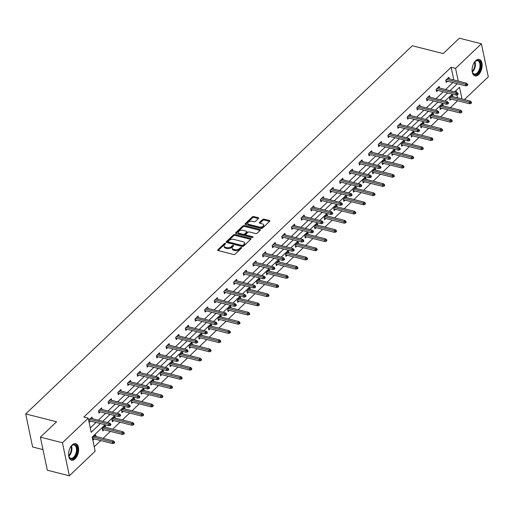 <?xml version="1.0" encoding="UTF-8"?>
<svg xmlns="http://www.w3.org/2000/svg" width="514" height="514" viewBox="0 0 514 514"><rect width="100%" height="100%" fill="white"/><g stroke="black" fill="none" stroke-linecap="round" stroke-linejoin="round"><path stroke-width="0.77" d="M225.318 243.373A0.752 0.411 -11.8 0 0 224.29 243.63L217.84 249.765A1.073 0.591 -11.8 0 0 217.653 250.209A1.073 0.591 -11.8 0 0 218.097 250.562L233.677 254.52A1.073 0.591 -11.8 0 0 235.149 254.16L241.599 248.024A0.752 0.411 -11.8 0 0 241.728 247.716A0.752 0.411 -11.8 0 0 241.413 247.465A0.752 0.411 -11.8 0 0 240.385 247.716L239.55 248.506A3.431 1.889 -11.8 0 1 234.84 249.656L233.542 249.322A3.431 1.889 -11.8 0 1 232.122 248.178A3.431 1.889 -11.8 0 1 232.713 246.771L233.549 245.975A0.752 0.411 -11.8 0 0 233.677 245.673A0.752 0.411 -11.8 0 0 233.369 245.422A0.752 0.411 -11.8 0 0 232.334 245.673L231.499 246.463A3.431 1.889 -11.8 0 1 226.79 247.613L225.492 247.279A3.431 1.889 -11.8 0 1 224.072 246.135A3.431 1.889 -11.8 0 1 224.663 244.728L225.498 243.932A0.752 0.411 -11.8 0 0 225.627 243.63A0.752 0.411 -11.8 0 0 225.318 243.373M225.177 244.246A0.752 0.411 -11.8 0 0 224.477 244.523L218.122 250.569M241.272 248.333A0.752 0.411 -11.8 0 0 240.571 248.609L239.736 249.399L239.55 248.506M233.221 246.29A0.752 0.411 -11.8 0 0 232.521 246.566L231.685 247.356L231.499 246.463M478.573 74.639A8.526 4.722 -75.8 0 1 475.02 75.937A8.526 4.722 -75.8 0 1 472.096 69.506A8.526 4.722 -75.8 0 1 475.662 60.71A8.526 4.722 -75.8 0 1 479.215 59.412A8.526 4.722 -75.8 0 1 482.145 65.843A8.526 4.722 -75.8 0 1 478.573 74.639M75.07 458.886A8.526 4.722 -75.8 0 1 71.517 460.184A8.526 4.722 -75.8 0 1 68.587 453.753A8.526 4.722 -75.8 0 1 72.159 444.957A8.526 4.722 -75.8 0 1 75.712 443.659A8.526 4.722 -75.8 0 1 78.642 450.091A8.526 4.722 -75.8 0 1 75.07 458.886M258.446 218.463A1.073 0.591 -11.8 0 0 258.626 218.02A1.073 0.591 -11.8 0 0 258.182 217.66L253.813 216.555A1.073 0.591 -11.8 0 0 252.342 216.908L245.178 223.731A1.073 0.591 -11.8 0 0 244.998 224.168A1.073 0.591 -11.8 0 0 245.441 224.528L261.016 228.486A1.073 0.591 -11.8 0 0 262.487 228.126L269.651 221.309A1.073 0.591 -11.8 0 0 269.837 220.866A1.073 0.591 -11.8 0 0 269.394 220.506L264.112 219.17A1.073 0.591 -11.8 0 0 262.641 219.523L259.576 222.446A1.073 0.591 -11.8 0 0 259.39 222.883A1.073 0.591 -11.8 0 0 259.833 223.243L262.455 223.905A2.872 1.581 -11.8 0 1 263.637 224.869A2.872 1.581 -11.8 0 1 262.275 226.623A2.872 1.581 -11.8 0 1 259.204 227.002L248.949 224.393A2.872 1.581 -11.8 0 1 247.761 223.436A2.872 1.581 -11.8 0 1 249.129 221.682A2.872 1.581 -11.8 0 1 252.194 221.303L253.903 221.74A1.073 0.591 -11.8 0 0 255.381 221.38L258.446 218.463M105.1 424.776L92.192 437.067L95.154 451.221L69.339 475.803L47.294 470.207L40.394 437.163L56.559 421.763L25.7 413.931L412.324 45.752L443.184 53.591L459.355 38.197L481.393 43.793L488.3 76.837L464.412 99.587M40.394 437.163L62.432 442.76L88.247 418.178L91.209 432.332L100.397 423.581M453.836 79.985L451.176 67.25L83.84 417.06L88.247 418.178M451.176 67.25L455.584 68.375L481.393 43.793M234.937 234.525A1.073 0.591 -11.8 0 0 233.465 234.885L226.308 241.702A1.073 0.591 -11.8 0 0 226.121 242.145A1.073 0.591 -11.8 0 0 226.565 242.505L242.145 246.457A1.073 0.591 -11.8 0 0 243.617 246.097L250.774 239.28A1.073 0.591 -11.8 0 0 250.96 238.843A1.073 0.591 -11.8 0 0 250.517 238.483L234.937 234.525L235.123 235.418A1.073 0.591 -11.8 0 0 233.652 235.778L226.584 242.505M235.74 232.72L242.904 225.897A1.073 0.591 -11.8 0 1 244.375 225.537L259.955 229.495A1.073 0.591 -11.8 0 1 260.399 229.854A1.073 0.591 -11.8 0 1 260.212 230.291L257.148 233.215A1.073 0.591 -11.8 0 1 255.676 233.568L249.361 231.968A1.073 0.591 -11.8 0 0 247.883 232.322L245.853 234.262A1.073 0.591 -11.8 0 0 245.666 234.699A1.073 0.591 -11.8 0 0 246.11 235.059L252.689 236.729A0.752 0.411 -11.8 0 1 252.997 236.98A0.752 0.411 -11.8 0 1 252.644 237.436A0.752 0.411 -11.8 0 1 251.841 237.539L236.003 233.517A1.073 0.591 -11.8 0 1 235.56 233.157A1.073 0.591 -11.8 0 1 235.74 232.72L235.9 233.484M69.339 475.803L62.432 442.76M25.7 413.931L32.607 446.974L42.996 449.615M443.261 105.852L442.933 104.278L439.843 107.227L440.312 109.456L441.545 108.281M423.973 124.221L423.645 122.653L420.548 125.596L421.017 127.825L422.251 126.65M404.679 142.596L404.351 141.022L401.261 143.965L401.73 146.201L402.963 145.025M385.391 160.966L385.063 159.391L381.966 162.334L382.435 164.57L383.669 163.394M366.096 179.335L365.769 177.76L362.678 180.71L363.147 182.939L364.381 181.763M346.809 197.704L346.481 196.136L343.384 199.079L343.853 201.308L345.087 200.132M327.514 216.079L327.187 214.505L324.096 217.448L324.565 219.684L325.799 218.508M308.227 234.448L307.899 232.874L304.802 235.817L305.271 238.053L306.505 236.877M288.932 252.817L288.605 251.243L285.514 254.186L285.983 256.422L287.217 255.246M269.644 271.186L269.317 269.612L266.22 272.561L266.689 274.791L267.922 273.615M250.35 289.555L250.022 287.988L246.932 290.93L247.401 293.16L248.635 291.984M231.062 307.931L230.735 306.357L227.644 309.299L228.107 311.535L229.34 310.36M211.768 326.3L211.44 324.726L208.35 327.669L208.819 329.904L210.053 328.729M192.48 344.669L192.152 343.095L189.062 346.038L189.525 348.274L190.758 347.098M173.186 363.038L172.858 361.464L169.768 364.413L170.237 366.643L171.47 365.467M153.898 381.407L153.57 379.84L150.48 382.782L150.943 385.012L152.176 383.836M134.604 399.783L134.276 398.209L131.186 401.151L131.655 403.387L132.888 402.211M115.316 418.152L114.988 416.578L111.898 419.52L112.36 421.756L113.594 420.58M96.022 436.521L95.694 434.947L92.604 437.896L93.073 440.125L94.306 438.95M94.229 446.788L100.744 440.582M103.115 438.32L110.388 431.4M112.765 429.139L120.032 422.212M122.409 419.951L129.676 413.031M132.053 410.77L139.326 403.843M141.697 401.582L148.97 394.656M151.347 392.394L158.614 385.474M160.991 383.213L168.258 376.287M170.635 374.025L177.908 367.105M180.279 364.844L187.552 357.917M189.929 355.656L197.196 348.73M199.573 346.468L206.84 339.548M209.217 337.287L216.49 330.361M218.861 328.099L226.134 321.179M228.512 318.918L235.778 311.992M238.155 309.73L245.422 302.804M247.799 300.542L255.072 293.623M257.443 291.361L264.716 284.435M267.087 282.173L274.36 275.253M276.738 272.985L284.004 266.066M286.382 263.804L293.655 256.878M296.025 254.616L303.299 247.697M305.669 245.435L312.942 238.509M315.32 236.247L322.586 229.321M324.964 227.059L332.237 220.14M334.608 217.878L341.881 210.952M344.251 208.69L351.525 201.771M353.902 199.509L361.169 192.583M363.546 190.321L370.819 183.395M373.19 181.134L380.463 174.214M382.834 171.952L390.107 165.026M392.484 162.765L399.751 155.845M402.128 153.583L409.401 146.657M411.772 144.395L419.045 137.469M421.416 135.208L428.689 128.288M431.066 126.026L438.333 119.1M440.71 116.839L447.977 109.919M450.354 107.657L457.627 100.731M457.563 97.853L456.952 94.923M456.4 92.276L456.046 90.58M105.672 427.34L105.338 425.765L102.247 428.708L102.716 430.938L103.95 429.762M124.96 408.964L124.632 407.396L121.542 410.339L122.004 412.569L123.244 411.393M144.254 390.595L143.92 389.021L140.83 391.97L141.299 394.199L142.532 393.024M163.542 372.226L163.214 370.652L160.124 373.594L160.586 375.83L161.826 374.655M182.836 353.857L182.502 352.283L179.412 355.225L179.881 357.461L181.114 356.286M202.124 335.481L201.796 333.914L198.706 336.856L199.169 339.086L200.409 337.91M221.418 317.112L221.084 315.538L217.994 318.487L218.463 320.717L219.696 319.541M240.706 298.743L240.379 297.169L237.288 300.112L237.751 302.348L238.991 301.172M260 280.374L259.666 278.8L256.576 281.743L257.045 283.979L258.279 282.803M279.288 262.005L278.961 260.431L275.87 263.374L276.333 265.609L277.573 264.434M298.583 243.63L298.248 242.062L295.158 245.005L295.627 247.234L296.861 246.058M317.87 225.261L317.543 223.686L314.452 226.635L314.915 228.865L316.149 227.689M337.165 206.891L336.831 205.317L333.74 208.26L334.209 210.496L335.443 209.32M356.453 188.522L356.125 186.948L353.034 189.891L353.497 192.127L354.731 190.951M375.74 170.153L375.413 168.579L372.322 171.522L372.791 173.751L374.025 172.576M395.035 151.778L394.707 150.21L391.617 153.153L392.079 155.382L393.313 154.206M414.323 133.409L413.995 131.835L410.904 134.784L411.373 137.013L412.607 135.837M433.617 115.04L433.289 113.465L430.199 116.408L430.661 118.644L431.895 117.468M452.905 96.671L452.577 95.096L449.487 98.039L449.956 100.275L451.189 99.099M461.977 98.971L459.529 87.264L454.717 91.845M458.244 81.109L455.584 68.375M102.774 421.319L110.041 414.393M112.418 412.132L119.691 405.212M122.062 402.95L129.335 396.024M131.706 393.763L138.979 386.843M141.356 384.581L148.623 377.655M151 375.393L158.273 368.467M160.644 366.206L167.917 359.286M170.288 357.024L177.561 350.098M179.939 347.837L187.205 340.917M189.582 338.655L196.856 331.729M199.226 329.468L206.499 322.541M208.87 320.28L216.143 313.36M218.521 311.099L225.787 304.172M228.165 301.911L235.438 294.991M237.809 292.723L245.082 285.803M247.452 283.542L254.726 276.616M257.103 274.354L264.369 267.434M266.747 265.173L274.013 258.246M276.391 255.985L283.664 249.059M286.035 246.797L293.308 239.877M295.685 237.616L302.952 230.69M305.329 228.428L312.596 221.508M314.973 219.247L322.246 212.321M324.617 210.059L331.89 203.133M334.267 200.871L341.534 193.951M343.911 191.69L351.178 184.764M353.555 182.502L360.828 175.582M363.199 173.321L370.472 166.395M372.849 164.133L380.116 157.207M382.493 154.945L389.76 148.026M392.137 145.764L399.41 138.838M401.781 136.576L409.054 129.656M411.431 127.395L418.698 120.469M421.075 118.207L428.342 111.281M430.719 109.019L437.992 102.1M440.363 99.838L447.636 92.912M450.013 90.65L457.28 83.731M452.339 94.107L445.073 101.033M442.695 103.295L435.422 110.214M433.051 112.476L425.778 119.402M423.407 121.664L416.134 128.59M413.757 130.852L406.49 137.771M404.113 140.033L396.84 146.959M394.469 149.221L387.196 156.14M384.825 158.402L377.552 165.328M375.175 167.59L367.908 174.516M365.531 176.777L358.258 183.697M355.887 185.959L348.614 192.885M346.243 195.147L338.97 202.066M336.593 204.328L329.326 211.254M326.949 213.516L319.682 220.442M317.305 222.703L310.032 229.623M307.661 231.885L300.388 238.811M298.011 241.072L290.744 247.992M288.367 250.254L281.1 257.18M278.723 259.442L271.45 266.368M269.079 268.629L261.806 275.549M259.429 277.811L252.162 284.737M249.785 286.998L242.518 293.918M240.141 296.18L232.868 303.106M230.497 305.367L223.224 312.294M220.847 314.555L213.58 321.475M211.203 323.736L203.936 330.663M201.559 332.924L194.286 339.844M191.915 342.112L184.642 349.032M182.264 351.293L174.998 358.219M172.62 360.481L165.354 367.401M162.977 369.662L155.703 376.589M153.333 378.85L146.06 385.776M143.682 388.038L136.416 394.958M134.038 397.219L126.772 404.145M124.394 406.407L117.121 413.327M114.75 415.588L107.477 422.514M90.278 427.899L95.989 422.463M98.367 420.201L105.633 413.275M108.011 411.014L115.277 404.094M117.655 401.832L124.928 394.906M127.299 392.645L134.572 385.718M136.949 383.457L144.216 376.537M146.593 374.276L153.859 367.349M156.237 365.088L163.51 358.168M165.881 355.906L173.154 348.98M175.531 346.719L182.798 339.793M185.175 337.531L192.442 330.611M194.819 328.35L202.092 321.423M204.463 319.162L211.736 312.242M214.113 309.974L221.38 303.054M223.757 300.793L231.024 293.867M233.401 291.605L240.674 284.685M243.045 282.424L250.318 275.498M252.695 273.236L259.962 266.31M262.339 264.048L269.606 257.128M271.983 254.867L279.256 247.941M281.627 245.679L288.9 238.759M291.271 236.498L298.544 229.572M300.921 227.31L308.188 220.384M310.565 218.122L317.838 211.203M320.209 208.941L327.482 202.015M329.853 199.753L337.126 192.834M339.503 190.572L346.77 183.646M349.147 181.384L356.42 174.458M358.791 172.196L366.064 165.277M368.435 163.015L375.708 156.089M378.086 153.827L385.352 146.908M387.729 144.646L395.003 137.72M397.373 135.458L404.646 128.532M407.017 126.271L414.29 119.351M416.668 117.089L423.934 110.163M426.312 107.901L433.585 100.982M435.956 98.72L443.229 91.794M445.599 89.532L452.873 82.606M447.456 81.231L446.223 82.407L445.754 80.178L448.844 77.235L449.178 78.803M437.812 90.419L436.579 91.595L436.11 89.359L439.2 86.416L439.528 87.99M428.168 99.607L426.928 100.783L426.466 98.547L429.556 95.604L429.884 97.178M418.518 108.788L417.284 109.964L416.822 107.734L419.912 104.785L420.24 106.359M408.874 117.976L407.641 119.152L407.172 116.916L410.268 113.973L410.596 115.547M399.23 127.157L397.997 128.333L397.528 126.103L400.618 123.161L400.946 124.729M389.586 136.345L388.346 137.521L387.884 135.285L390.974 132.342L391.302 133.916M379.936 145.533L378.702 146.708L378.24 144.473L381.33 141.53L381.658 143.104M370.292 154.714L369.058 155.89L368.589 153.66L371.686 150.711L372.014 152.285M360.648 163.902L359.414 165.078L358.945 162.842L362.036 159.899L362.364 161.473M351.004 173.083L349.764 174.259L349.302 172.029L352.392 169.087L352.72 170.654M341.354 182.271L340.12 183.447L339.658 181.211L342.748 178.268L343.076 179.842M331.71 191.459L330.476 192.634L330.007 190.398L333.104 187.456L333.432 189.03M322.066 200.64L320.832 201.816L320.363 199.586L323.454 196.637L323.781 198.211M312.422 209.828L311.182 211.003L310.719 208.768L313.81 205.825L314.138 207.399M302.772 219.009L301.538 220.185L301.075 217.955L304.166 215.013L304.494 216.58M293.128 228.197L291.894 229.372L291.425 227.143L294.522 224.194L294.85 225.768M283.484 237.384L282.25 238.56L281.781 236.324L284.872 233.382L285.199 234.956M273.84 246.566L272.606 247.742L272.137 245.512L275.228 242.569L275.555 244.137M264.19 255.754L262.956 256.929L262.493 254.693L265.584 251.751L265.911 253.325M254.546 264.935L253.312 266.111L252.843 263.881L255.94 260.939L256.268 262.513M244.902 274.123L243.668 275.298L243.199 273.069L246.29 270.12L246.617 271.694M235.258 283.31L234.024 284.486L233.555 282.25L236.646 279.308L236.973 280.882M225.607 292.492L224.374 293.667L223.911 291.438L227.002 288.495L227.329 290.063M215.964 301.679L214.73 302.855L214.261 300.619L217.358 297.677L217.685 299.251M206.32 310.867L205.086 312.043L204.617 309.807L207.707 306.864L208.035 308.439M196.676 320.049L195.442 321.224L194.973 318.995L198.063 316.046L198.391 317.62M187.025 329.236L185.792 330.412L185.329 328.176L188.42 325.233L188.747 326.808M177.381 338.418L176.148 339.593L175.679 337.364L178.776 334.421L179.103 335.989M167.737 347.605L166.504 348.781L166.035 346.545L169.125 343.603L169.453 345.177M158.094 356.793L156.86 357.969L156.391 355.733L159.481 352.79L159.809 354.364M148.443 365.974L147.21 367.15L146.747 364.921L149.837 361.972L150.165 363.546M138.799 375.162L137.566 376.338L137.097 374.102L140.193 371.159L140.521 372.734M129.155 384.344L127.922 385.519L127.453 383.29L130.543 380.347L130.877 381.915M119.511 393.531L118.278 394.707L117.809 392.471L120.899 389.528L121.227 391.103M109.861 402.719L108.627 403.895L108.165 401.659L111.255 398.716L111.583 400.29M100.217 411.9L98.984 413.076L98.515 410.847L101.611 407.898L101.939 409.472M90.573 421.088L89.34 422.264L88.871 420.028L91.961 417.085L92.295 418.659M224.072 246.135L224.258 247.028A3.431 1.889 -11.8 0 0 225.678 248.172L225.492 247.279M231.685 247.356A3.431 1.889 -11.8 0 1 226.976 248.506L225.678 248.172M232.122 248.178L232.309 249.072A3.431 1.889 -11.8 0 0 233.729 250.215L233.542 249.322M239.736 249.399A3.431 1.889 -11.8 0 1 235.026 250.549L233.729 250.215M250.684 239.37L235.123 235.418M228.184 241.374A0.752 0.411 -11.8 0 0 228.055 241.683A0.752 0.411 -11.8 0 0 228.364 241.933L242.043 245.409A0.752 0.411 -11.8 0 0 243.071 245.159L243.951 244.317A3.431 1.889 -11.8 0 0 244.542 242.91A3.431 1.889 -11.8 0 0 243.122 241.766L233.774 239.395A3.431 1.889 -11.8 0 0 229.064 240.539L228.184 241.374M228.37 242.267A0.752 0.411 -11.8 0 0 228.242 242.576A0.752 0.411 -11.8 0 0 228.55 242.826L228.364 241.933M244.542 242.91L244.728 243.809A3.431 1.889 -11.8 0 1 244.137 245.21L243.257 246.052A0.752 0.411 -11.8 0 1 242.229 246.302L228.55 242.826M236.022 233.523L243.09 226.79L242.904 225.897M260.116 230.381L244.561 226.43A1.073 0.591 -11.8 0 0 243.09 226.79M245.666 234.699L245.853 235.592A1.073 0.591 -11.8 0 0 246.296 235.952L252.451 237.513M242.801 230.304A2.872 1.581 -11.8 0 0 239.73 230.677A2.872 1.581 -11.8 0 0 238.367 232.431A2.872 1.581 -11.8 0 0 239.556 233.395L243.167 234.313A1.073 0.591 -11.8 0 0 244.638 233.954L246.675 232.013A1.073 0.591 -11.8 0 0 246.861 231.576A1.073 0.591 -11.8 0 0 246.418 231.216L242.801 230.304M238.367 232.431L238.554 233.33A2.872 1.581 -11.8 0 0 239.742 234.288L239.556 233.395M246.861 231.576L247.048 232.469A1.073 0.591 -11.8 0 1 246.861 232.906L244.825 234.847A1.073 0.591 -11.8 0 1 243.353 235.206L239.742 234.288M247.761 223.436L247.954 224.329A2.872 1.581 -11.8 0 0 249.136 225.286L248.949 224.393M263.637 224.869L263.823 225.762A2.872 1.581 -11.8 0 1 262.461 227.516A2.872 1.581 -11.8 0 1 259.39 227.895L249.136 225.286M269.554 221.393L264.299 220.063A1.073 0.591 -11.8 0 0 262.827 220.416L259.859 223.249M258.349 218.553L254 217.448A1.073 0.591 -11.8 0 0 252.528 217.801L245.461 224.534M114.024 443.319L114.641 442.734L114.455 441.841L113.838 442.425L114.024 443.319L112.707 443.621L112.367 442.014L113.485 440.954L94.46 436.123M113.838 442.425L93.349 437.183M112.707 443.621L92.745 438.551M113.485 440.954L114.455 441.841M89.012 420.69L108.974 425.759L108.634 424.153L89.616 419.321M110.105 424.564L110.292 425.457L110.908 424.866L110.722 423.973L110.105 424.564L108.634 424.153L109.752 423.093L90.727 418.261M108.974 425.759L110.292 425.457M110.722 423.973L109.752 423.093M123.668 434.137L124.285 433.546L124.099 432.653L123.482 433.244L123.668 434.137L122.351 434.439L122.017 432.827L123.129 431.766L104.104 426.941M123.482 433.244L102.993 428.001M122.351 434.439L102.389 429.37M123.129 431.766L124.099 432.653M133.312 424.949L133.936 424.358L133.749 423.465L133.126 424.056L133.312 424.949L131.995 425.251L131.661 423.645L132.773 422.585L113.755 417.754M133.126 424.056L112.637 418.814M131.995 425.251L112.033 420.182M132.773 422.585L133.749 423.465M98.656 411.502L118.618 416.571L118.284 414.965L99.26 410.133M119.749 415.376L119.935 416.269L120.552 415.685L120.366 414.792L119.749 415.376L118.284 414.965L119.396 413.905L100.371 409.073M118.618 416.571L119.935 416.269M120.366 414.792L119.396 413.905M108.3 402.321L128.262 407.39L127.928 405.777L108.904 400.952M129.393 406.195L129.586 407.088L130.203 406.497L130.016 405.604L129.393 406.195L127.928 405.777L129.04 404.724L110.022 399.892M128.262 407.39L129.586 407.088M130.016 405.604L129.04 404.724M70.476 447.154A7.376 4.086 -75.8 0 1 71.626 445.741A7.376 4.086 -75.8 0 1 75.892 445.285A7.376 4.086 -75.8 0 1 76.085 454.98A7.376 4.086 -75.8 0 1 69.923 458.199A7.376 4.086 -75.8 0 1 68.915 456.406A7.376 4.086 -75.8 0 1 68.58 454.614M68.844 456.169A6.83 3.784 104.2 0 0 69.705 457.608A6.83 3.784 104.2 0 0 70.791 458.25A6.83 3.784 104.2 0 0 75.821 453.618A6.83 3.784 104.2 0 0 75.23 445.651A6.83 3.784 104.2 0 0 74.151 445.008A6.83 3.784 104.2 0 0 71.452 445.914M70.99 459.991A8.468 4.697 104.2 0 0 77.113 454.068A8.468 4.697 104.2 0 0 76.335 444.334A8.468 4.697 104.2 0 0 75.153 443.582M473.979 62.907A7.376 4.086 -75.8 0 1 475.129 61.494A7.376 4.086 -75.8 0 1 479.401 61.037A7.376 4.086 -75.8 0 1 479.594 70.726A7.376 4.086 -75.8 0 1 473.426 73.952A7.376 4.086 -75.8 0 1 472.417 72.159A7.376 4.086 -75.8 0 1 472.083 70.367M472.347 71.921A6.83 3.784 104.2 0 0 473.208 73.361A6.83 3.784 104.2 0 0 474.293 74.003A6.83 3.784 104.2 0 0 479.324 69.371A6.83 3.784 104.2 0 0 478.74 61.404A6.83 3.784 104.2 0 0 477.654 60.761A6.83 3.784 104.2 0 0 474.955 61.667M474.493 75.738A8.468 4.697 104.2 0 0 480.616 69.82A8.468 4.697 104.2 0 0 479.838 60.08A8.468 4.697 104.2 0 0 478.662 59.335M142.963 415.762L143.579 415.177L143.393 414.284L142.776 414.869L142.963 415.762L141.639 416.064L141.305 414.457L142.417 413.397L123.399 408.572M142.776 414.869L122.287 409.626M141.639 416.064L121.677 410.994M142.417 413.397L143.393 414.284M117.944 393.133L137.906 398.202L137.572 396.596L118.554 391.764M139.043 397.007L139.23 397.9L139.847 397.309L139.66 396.416L139.043 397.007L137.572 396.596L138.684 395.536L119.666 390.704M137.906 398.202L139.23 397.9M139.66 396.416L138.684 395.536M152.607 406.58L153.223 405.989L153.037 405.096L152.42 405.687L152.607 406.58L151.289 406.882L150.949 405.276L152.06 404.216L133.042 399.384M152.42 405.687L131.931 400.445M151.289 406.882L131.327 401.813M152.06 404.216L153.037 405.096M127.594 383.952L147.557 389.014L147.216 387.408L128.198 382.583M148.687 387.819L148.874 388.719L149.49 388.128L149.304 387.235L148.687 387.819L147.216 387.408L148.334 386.348L129.31 381.523M147.557 389.014L148.874 388.719M149.304 387.235L148.334 386.348M162.251 397.393L162.867 396.808L162.681 395.915L162.064 396.5L162.251 397.393L160.933 397.695L160.599 396.088L161.711 395.028L142.686 390.197M162.064 396.5L141.575 391.257M160.933 397.695L140.971 392.625M161.711 395.028L162.681 395.915M137.238 374.764L157.2 379.833L156.866 378.227L137.842 373.395M158.331 378.638L158.518 379.531L159.134 378.94L158.948 378.047L158.331 378.638L156.866 378.227L157.978 377.167L138.953 372.335M157.2 379.833L158.518 379.531M158.948 378.047L157.978 377.167M171.894 388.211L172.518 387.62L172.331 386.727L171.708 387.318L171.894 388.211L170.577 388.513L170.243 386.901L171.355 385.841L152.337 381.015M171.708 387.318L151.219 382.075M170.577 388.513L150.615 383.444M171.355 385.841L172.331 386.727M146.882 365.576L166.844 370.645L166.51 369.039L147.486 364.208M167.975 369.45L168.162 370.343L168.785 369.759L168.598 368.866L167.975 369.45L166.51 369.039L167.622 367.979L148.604 363.147M166.844 370.645L168.162 370.343M168.598 368.866L167.622 367.979M181.545 379.024L182.162 378.433L181.975 377.539L181.358 378.131L181.545 379.024L180.221 379.326L179.887 377.719L180.999 376.659L161.981 371.828M181.358 378.131L160.869 372.888M180.221 379.326L160.259 374.256M180.999 376.659L181.975 377.539M156.526 356.395L176.488 361.464L176.154 359.851L157.136 355.026M177.626 360.269L177.812 361.162L178.429 360.571L178.242 359.678L177.626 360.269L176.154 359.851L177.266 358.791L158.248 353.966M176.488 361.464L177.812 361.162M178.242 359.678L177.266 358.791M191.189 369.836L191.806 369.251L191.619 368.358L191.002 368.943L191.189 369.836L189.872 370.138L189.531 368.532L190.643 367.471L171.625 362.64M191.002 368.943L170.513 363.7M189.872 370.138L169.903 365.069M190.643 367.471L191.619 368.358M166.176 347.207L186.139 352.276L185.798 350.67L166.78 345.838M187.269 351.081L187.456 351.974L188.073 351.383L187.886 350.49L187.269 351.081L185.798 350.67L186.916 349.61L167.892 344.778M186.139 352.276L187.456 351.974M187.886 350.49L186.916 349.61M200.833 360.655L201.449 360.063L201.263 359.17L200.646 359.761L200.833 360.655L199.516 360.956L199.181 359.35L200.293 358.29L181.269 353.459M200.646 359.761L180.157 354.519M199.516 360.956L179.553 355.887M200.293 358.29L201.263 359.17M210.477 351.467L211.1 350.882L210.907 349.989L210.29 350.574L210.477 351.467L209.159 351.769L208.825 350.162L209.937 349.102L190.919 344.271M210.29 350.574L189.801 345.331M209.159 351.769L189.197 346.699M209.937 349.102L210.907 349.989M220.127 342.285L220.744 341.694L220.557 340.801L219.941 341.392L220.127 342.285L218.803 342.587L218.469 340.975L219.581 339.915L200.563 335.089M219.941 341.392L199.451 336.15M218.803 342.587L198.841 337.518M219.581 339.915L220.557 340.801M229.771 333.098L230.388 332.507L230.201 331.614L229.585 332.205L229.771 333.098L228.454 333.4L228.113 331.793L229.225 330.733L210.207 325.902M229.585 332.205L209.095 326.962M228.454 333.4L208.485 328.33M229.225 330.733L230.201 331.614M239.415 323.91L240.032 323.325L239.845 322.432L239.228 323.017L239.415 323.91L238.098 324.212L237.757 322.606L238.875 321.546L219.851 316.714M239.228 323.017L218.739 317.774M238.098 324.212L218.135 319.143M238.875 321.546L239.845 322.432M249.059 314.729L249.682 314.138L249.489 313.244L248.872 313.836L249.059 314.729L247.742 315.031L247.407 313.418L248.519 312.364L229.495 307.533M248.872 313.836L228.383 308.593M247.742 315.031L227.779 309.961M248.519 312.364L249.489 313.244M258.709 305.541L259.326 304.95L259.14 304.057L258.516 304.648L258.709 305.541L257.385 305.843L257.051 304.237L258.163 303.176L239.145 298.345M258.516 304.648L238.033 299.405M257.385 305.843L237.423 300.774M258.163 303.176L259.14 304.057M268.353 296.36L268.97 295.768L268.783 294.875L268.167 295.46L268.353 296.36L267.036 296.655L266.695 295.049L267.807 293.989L248.789 289.164M268.167 295.46L247.677 290.224M267.036 296.655L247.067 291.592M267.807 293.989L268.783 294.875M277.997 287.172L278.614 286.581L278.427 285.688L277.811 286.279L277.997 287.172L276.68 287.474L276.339 285.868L277.457 284.807L258.433 279.976M277.811 286.279L257.321 281.036M276.68 287.474L256.717 282.404M277.457 284.807L278.427 285.688M287.641 277.984L288.264 277.399L288.071 276.506L287.454 277.091L287.641 277.984L286.324 278.286L285.99 276.68L287.101 275.62L268.077 270.788M287.454 277.091L266.965 271.848M286.324 278.286L266.361 273.217M287.101 275.62L288.071 276.506M175.82 338.026L195.783 343.089L195.448 341.482L176.424 336.657M196.913 341.894L197.1 342.787L197.717 342.202L197.53 341.309L196.913 341.894L195.448 341.482L196.56 340.422L177.536 335.597M195.783 343.089L197.1 342.787M197.53 341.309L196.56 340.422M185.464 328.838L205.427 333.907L205.092 332.301L186.068 327.469M206.557 332.712L206.744 333.605L207.367 333.014L207.181 332.121L206.557 332.712L205.092 332.301L206.204 331.241L187.186 326.409M205.427 333.907L206.744 333.605M207.181 332.121L206.204 331.241M195.108 319.65L215.07 324.719L214.736 323.113L195.718 318.282M216.208 323.524L216.394 324.418L217.011 323.833L216.824 322.94L216.208 323.524L214.736 323.113L215.848 322.053L196.83 317.222M215.07 324.719L216.394 324.418M216.824 322.94L215.848 322.053M204.758 310.469L224.721 315.538L224.38 313.925L205.362 309.1M225.852 314.343L226.038 315.236L226.655 314.645L226.468 313.752L225.852 314.343L224.38 313.925L225.498 312.865L206.474 308.04M224.721 315.538L226.038 315.236M226.468 313.752L225.498 312.865M214.402 301.281L234.365 306.35L234.031 304.744L215.006 299.913M235.496 305.155L235.682 306.048L236.299 305.457L236.112 304.564L235.496 305.155L234.031 304.744L235.142 303.684L216.118 298.852M234.365 306.35L235.682 306.048M236.112 304.564L235.142 303.684M224.046 292.1L244.009 297.163L243.675 295.556L224.65 290.731M245.139 295.968L245.326 296.861L245.949 296.276L245.763 295.383L245.139 295.968L243.675 295.556L244.786 294.496L225.768 289.671M244.009 297.163L245.326 296.861M245.763 295.383L244.786 294.496M233.69 282.912L253.653 287.981L253.318 286.375L234.3 281.543M254.79 286.786L254.976 287.679L255.593 287.088L255.407 286.195L254.79 286.786L253.318 286.375L254.43 285.315L235.412 280.483M253.653 287.981L254.976 287.679M255.407 286.195L254.43 285.315M243.34 273.724L263.303 278.794L262.962 277.187L243.944 272.356M264.434 277.599L264.62 278.492L265.237 277.907L265.051 277.014L264.434 277.599L262.962 277.187L264.08 276.127L245.056 271.296M263.303 278.794L264.62 278.492M265.051 277.014L264.08 276.127M252.984 264.543L272.947 269.612L272.613 268L253.588 263.174M274.078 268.417L274.264 269.31L274.881 268.719L274.694 267.826L274.078 268.417L272.613 268L273.724 266.939L254.7 262.114M272.947 269.612L274.264 269.31M274.694 267.826L273.724 266.939M262.628 255.355L282.591 260.425L282.257 258.818L263.232 253.987M283.722 259.229L283.908 260.123L284.531 259.531L284.345 258.638L283.722 259.229L282.257 258.818L283.368 257.758L264.35 252.927M282.591 260.425L283.908 260.123M284.345 258.638L283.368 257.758M297.291 268.803L297.908 268.212L297.722 267.319L297.098 267.91L297.291 268.803L295.968 269.105L295.634 267.492L296.745 266.432L277.727 261.607M297.098 267.91L276.616 262.667M295.968 269.105L276.005 264.035M296.745 266.432L297.722 267.319M272.272 246.167L292.235 251.237L291.901 249.631L272.883 244.799M293.372 250.042L293.558 250.935L294.175 250.35L293.989 249.457L293.372 250.042L291.901 249.631L293.012 248.57L273.994 243.745M292.235 251.237L293.558 250.935M293.989 249.457L293.012 248.57M306.935 259.615L307.552 259.024L307.366 258.131L306.749 258.722L306.935 259.615L305.612 259.917L305.277 258.311L306.389 257.251L287.371 252.419M306.749 258.722L286.259 253.479M305.612 259.917L285.649 254.848M306.389 257.251L307.366 258.131M281.923 236.986L301.885 242.055L301.545 240.449L282.527 235.618M303.016 240.86L303.202 241.753L303.819 241.162L303.633 240.269L303.016 240.86L301.545 240.449L302.662 239.389L283.638 234.557M301.885 242.055L303.202 241.753M303.633 240.269L302.662 239.389M316.579 250.427L317.196 249.843L317.009 248.949L316.393 249.534L316.579 250.427L315.262 250.729L314.921 249.123L316.039 248.063L297.015 243.238M316.393 249.534L295.903 244.298M315.262 250.729L295.299 245.666M316.039 248.063L317.009 248.949M291.566 227.798L311.529 232.868L311.195 231.261L292.17 226.43M312.66 231.673L312.846 232.566L313.463 231.981L313.277 231.088L312.66 231.673L311.195 231.261L312.306 230.201L293.282 225.37M311.529 232.868L312.846 232.566M313.277 231.088L312.306 230.201M326.223 241.246L326.84 240.655L326.653 239.762L326.037 240.353L326.223 241.246L324.906 241.548L324.572 239.942L325.683 238.881L306.659 234.05M326.037 240.353L305.547 235.11M324.906 241.548L304.943 236.479M325.683 238.881L326.653 239.762M301.21 218.617L321.173 223.686L320.839 222.074L301.814 217.249M322.304 222.491L322.49 223.384L323.113 222.793L322.927 221.9L322.304 222.491L320.839 222.074L321.95 221.014L302.932 216.188M321.173 223.686L322.49 223.384M322.927 221.9L321.95 221.014M335.873 232.058L336.49 231.473L336.304 230.58L335.681 231.165L335.873 232.058L334.55 232.36L334.216 230.754L335.327 229.694L316.309 224.862M335.681 231.165L315.191 225.922M334.55 232.36L314.587 227.291M335.327 229.694L336.304 230.58M310.854 209.429L330.817 214.499L330.483 212.892L311.465 208.061M331.954 213.304L332.14 214.197L332.757 213.606L332.571 212.712L331.954 213.304L330.483 212.892L331.594 211.832L312.576 207.001M330.817 214.499L332.14 214.197M332.571 212.712L331.594 211.832M345.517 222.877L346.134 222.286L345.948 221.393L345.331 221.984L345.517 222.877L344.194 223.179L343.86 221.566L344.971 220.506L325.953 215.681M345.331 221.984L324.842 216.741M344.194 223.179L324.231 218.109M344.971 220.506L345.948 221.393M320.505 200.242L340.467 205.311L340.127 203.705L321.109 198.873M341.598 204.116L341.784 205.009L342.401 204.424L342.215 203.531L341.598 204.116L340.127 203.705L341.245 202.644L322.22 197.813M340.467 205.311L341.784 205.009M342.215 203.531L341.245 202.644M355.161 213.689L355.778 213.098L355.592 212.205L354.975 212.796L355.161 213.689L353.844 213.991L353.504 212.385L354.621 211.325L335.597 206.493M354.975 212.796L334.486 207.553M353.844 213.991L333.882 208.922M354.621 211.325L355.592 212.205M330.149 191.06L350.111 196.13L349.777 194.517L330.753 189.692M351.242 194.934L351.428 195.828L352.045 195.236L351.859 194.343L351.242 194.934L349.777 194.517L350.889 193.463L331.864 188.632M350.111 196.13L351.428 195.828M351.859 194.343L350.889 193.463M364.805 204.501L365.422 203.917L365.236 203.024L364.619 203.608L364.805 204.501L363.488 204.803L363.154 203.197L364.265 202.137L345.241 197.312M364.619 203.608L344.129 198.372M363.488 204.803L343.525 199.74M364.265 202.137L365.236 203.024M374.449 195.32L375.072 194.729L374.886 193.836L374.263 194.427L374.449 195.32L373.132 195.622L372.798 194.016L373.909 192.956L354.891 188.124M374.263 194.427L353.773 189.184M373.132 195.622L353.169 190.553M373.909 192.956L374.886 193.836M384.099 186.132L384.716 185.548L384.53 184.654L383.913 185.239L384.099 186.132L382.776 186.434L382.442 184.828L383.553 183.768L364.535 178.936M383.913 185.239L363.424 179.996M382.776 186.434L362.813 181.365M383.553 183.768L384.53 184.654M393.743 176.951L394.36 176.36L394.174 175.467L393.557 176.058L393.743 176.951L392.426 177.253L392.086 175.64L393.204 174.58L374.179 169.755M393.557 176.058L373.068 170.815M392.426 177.253L372.464 172.184M393.204 174.58L394.174 175.467M403.387 167.763L404.004 167.172L403.818 166.279L403.201 166.87L403.387 167.763L402.07 168.065L401.736 166.459L402.847 165.399L383.823 160.567M403.201 166.87L382.712 161.627M402.07 168.065L382.108 162.996M402.847 165.399L403.818 166.279M413.031 158.575L413.654 157.991L413.468 157.098L412.845 157.682L413.031 158.575L411.714 158.877L411.38 157.271L412.491 156.211L393.473 151.386M412.845 157.682L392.355 152.44M411.714 158.877L391.752 153.808M412.491 156.211L413.468 157.098M422.681 149.394L423.298 148.803L423.112 147.91L422.495 148.501L422.681 149.394L421.358 149.696L421.024 148.09L422.135 147.03L403.117 142.198M422.495 148.501L402.006 143.258M421.358 149.696L401.395 144.627M422.135 147.03L423.112 147.91M432.325 140.206L432.942 139.622L432.756 138.729L432.139 139.313L432.325 140.206L431.008 140.508L430.668 138.902L431.786 137.842L412.761 133.01M432.139 139.313L411.65 134.07M431.008 140.508L411.046 135.439M431.786 137.842L432.756 138.729M441.969 131.025L442.586 130.434L442.4 129.541L441.783 130.132L441.969 131.025L440.652 131.327L440.318 129.714L441.43 128.654L422.405 123.829M441.783 130.132L421.294 124.889M440.652 131.327L420.69 126.258M441.43 128.654L442.4 129.541M451.613 121.837L452.236 121.246L452.05 120.353L451.427 120.944L451.613 121.837L450.296 122.139L449.962 120.533L451.074 119.473L432.056 114.641M451.427 120.944L430.938 115.701M450.296 122.139L430.334 117.07M451.074 119.473L452.05 120.353M339.793 181.872L359.755 186.942L359.421 185.336L340.396 180.504M360.886 185.747L361.072 186.64L361.695 186.055L361.509 185.156L360.886 185.747L359.421 185.336L360.532 184.275L341.514 179.444M359.755 186.942L361.072 186.64M361.509 185.156L360.532 184.275M349.436 172.691L369.399 177.76L369.065 176.148L350.047 171.323M370.536 176.565L370.722 177.458L371.339 176.867L371.153 175.974L370.536 176.565L369.065 176.148L370.176 175.088L351.158 170.262M369.399 177.76L370.722 177.458M371.153 175.974L370.176 175.088M359.087 163.503L379.049 168.573L378.709 166.966L359.691 162.135M380.18 167.378L380.366 168.271L380.983 167.68L380.797 166.787L380.18 167.378L378.709 166.966L379.827 165.906L360.802 161.075M379.049 168.573L380.366 168.271M380.797 166.787L379.827 165.906M368.731 154.316L388.693 159.385L388.359 157.779L369.335 152.947M389.824 158.19L390.01 159.083L390.627 158.498L390.441 157.605L389.824 158.19L388.359 157.779L389.471 156.719L370.446 151.887M388.693 159.385L390.01 159.083M390.441 157.605L389.471 156.719M378.375 145.134L398.337 150.204L398.003 148.591L378.979 143.766M399.468 149.009L399.654 149.902L400.277 149.311L400.091 148.417L399.468 149.009L398.003 148.591L399.115 147.537L380.097 142.706M398.337 150.204L399.654 149.902M400.091 148.417L399.115 147.537M388.019 135.947L407.981 141.016L407.647 139.41L388.629 134.578M409.118 139.821L409.305 140.714L409.921 140.123L409.735 139.23L409.118 139.821L407.647 139.41L408.759 138.35L389.74 133.518M407.981 141.016L409.305 140.714M409.735 139.23L408.759 138.35M397.669 126.765L417.631 131.828L417.291 130.222L398.273 125.397M418.762 130.633L418.949 131.533L419.565 130.941L419.379 130.048L418.762 130.633L417.291 130.222L418.409 129.162L399.384 124.337M417.631 131.828L418.949 131.533M419.379 130.048L418.409 129.162M407.313 117.577L427.275 122.647L426.941 121.041L407.917 116.209M428.406 121.452L428.592 122.345L429.209 121.754L429.023 120.861L428.406 121.452L426.941 121.041L428.053 119.98L409.028 115.149M427.275 122.647L428.592 122.345M429.023 120.861L428.053 119.98M416.957 108.39L436.919 113.459L436.585 111.853L417.561 107.021M438.05 112.264L438.236 113.157L438.86 112.572L438.673 111.679L438.05 112.264L436.585 111.853L437.697 110.793L418.679 105.961M436.919 113.459L438.236 113.157M438.673 111.679L437.697 110.793M426.601 99.208L446.563 104.278L446.229 102.665L427.211 97.84M447.7 103.083L447.887 103.976L448.504 103.385L448.317 102.492L447.7 103.083L446.229 102.665L447.341 101.605L428.323 96.78M446.563 104.278L447.887 103.976M448.317 102.492L447.341 101.605M461.264 112.65L461.88 112.065L461.694 111.172L461.077 111.756L461.264 112.65L459.94 112.951L459.606 111.345L460.717 110.285L441.699 105.454M461.077 111.756L440.588 106.514M459.94 112.951L439.978 107.882M460.717 110.285L461.694 111.172M436.251 90.021L456.214 95.09L455.873 93.484L436.855 88.652M457.344 93.895L457.531 94.788L458.147 94.197L457.961 93.304L457.344 93.895L455.873 93.484L456.991 92.424L437.967 87.592M456.214 95.09L457.531 94.788M457.961 93.304L456.991 92.424M470.908 103.468L471.524 102.877L471.338 101.984L470.721 102.575L470.908 103.468L469.59 103.77L469.25 102.164L470.368 101.104L451.343 96.272M470.721 102.575L450.232 97.332M469.59 103.77L449.628 98.701M470.368 101.104L471.338 101.984M445.895 80.839L465.857 85.902L465.523 84.296L446.499 79.471M466.988 84.707L467.175 85.6L467.791 85.016L467.605 84.123L466.988 84.707L465.523 84.296L466.635 83.236L447.61 78.411M465.857 85.902L467.175 85.6M467.605 84.123L466.635 83.236M224.477 244.523L224.29 243.63M240.571 248.609L240.385 247.716M232.521 246.566L232.334 245.673M226.976 248.506L226.79 247.613M235.026 250.549L234.84 249.656M218 250.536L217.84 249.765M250.697 239.351L250.517 238.483M226.468 242.473L226.308 241.702M233.652 235.778L233.465 234.885M242.229 246.302L242.043 245.409M243.257 246.052L243.071 245.159M244.137 245.21L243.951 244.317M244.561 226.43L244.375 225.537M260.135 230.368L259.955 229.495M246.296 235.952L246.11 235.059M252.817 237.333L252.689 236.729M243.353 235.206L243.167 234.313M244.825 234.847L244.638 233.954M246.861 232.906L246.675 232.013M259.39 227.895L259.204 227.002M259.737 223.211L259.576 222.446M262.827 220.416L262.641 219.523M264.299 220.063L264.112 219.17M269.574 221.38L269.394 220.506M245.339 224.496L245.178 223.731M252.528 217.801L252.342 216.908M254 217.448L253.813 216.555M258.369 218.534L258.182 217.66M71.485 445.882A6.83 3.784 -75.8 0 1 68.863 456.214M68.715 455.61A6.605 3.662 104.2 0 0 71.067 446.345M474.987 61.635A6.83 3.784 -75.8 0 1 472.366 71.966M472.218 71.362A6.605 3.662 104.2 0 0 474.57 62.098M228.242 242.576L228.055 241.683"/></g></svg>

